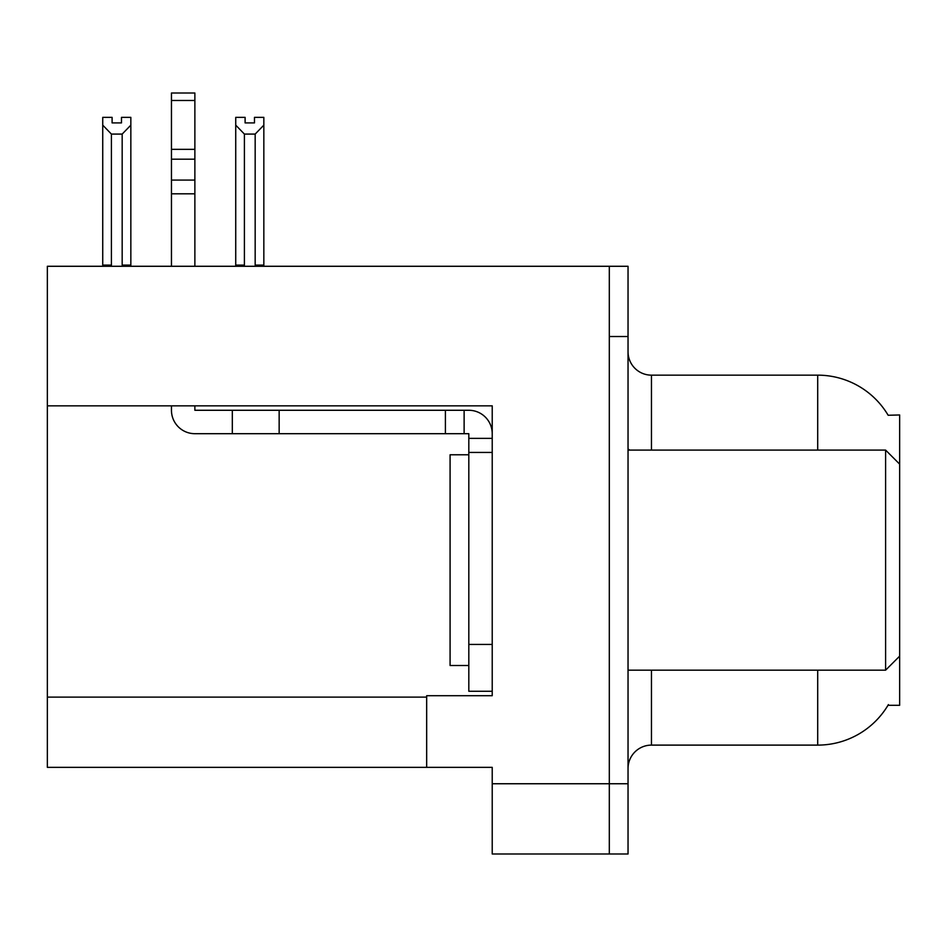 <?xml version="1.0" encoding="UTF-8"?>
<svg xmlns="http://www.w3.org/2000/svg" width="947" height="947" viewBox="0 0 947 947"><rect width="100%" height="100%" fill="white"/><g stroke="black" fill="none" stroke-linecap="round" stroke-linejoin="round"><path stroke-width="1.42" d="M47.35 405.837L492.227 405.837L492.227 644.433L468.812 644.433L468.812 691.263L492.227 691.263L492.227 644.433L492.227 695.702L426.671 695.702L426.671 767.354L47.35 767.354L47.35 266.285L609.312 266.285L609.312 853.993L492.227 853.993L492.227 783.749L609.312 783.749L609.312 853.993L628.039 853.993L628.039 783.749L609.312 783.749L609.312 336.528L628.039 336.528L628.039 783.749M426.671 767.354L492.227 767.354L492.227 783.749M888.156 415.26A81.951 81.951 0 0 0 817.699 375.154A81.951 81.951 0 0 1 888.156 415.26L899.65 414.964L899.65 464.137L885.599 450.085L885.599 670.18L628.039 670.18M899.65 464.137L899.65 705.302L887.978 705.302L888.393 704.604A81.951 81.951 0 0 1 817.699 745.111A81.951 81.951 0 0 0 887.978 705.302M628.039 768.526A23.415 23.415 0 0 1 651.453 745.111L817.699 745.111L817.699 670.18M817.699 450.085L817.699 375.154A81.951 81.951 0 0 1 887.978 414.964A81.951 81.951 0 0 0 817.699 375.154L651.453 375.154A23.415 23.415 0 0 1 628.039 351.739A23.415 23.415 0 0 0 651.453 375.154L651.453 450.085M609.312 266.285L628.039 266.285L628.039 336.528M256.317 266.285L255.169 265.113L255.169 134.083L244.409 134.083L235.732 125.146L235.732 117.357L245.107 117.357L245.107 122.909L254.471 122.909L245.107 122.909M254.471 122.909L254.471 117.357L263.834 117.357L263.834 125.146L255.169 134.083M255.169 265.113L263.834 265.113L263.834 266.285L263.834 125.146M244.409 134.083L244.409 265.113L243.249 266.285M244.409 265.113L235.732 265.113L235.732 125.146L235.732 266.285M121.476 122.909L112.101 122.909L121.476 122.909L121.476 117.357L130.84 117.357L130.84 125.146L122.175 134.083L111.415 134.083L111.415 265.113L102.738 265.113L102.738 125.146L111.415 134.083M102.738 125.146L102.738 117.357L112.101 117.357L112.101 122.909M111.415 265.113L110.254 266.285M130.84 125.146L130.84 265.113L122.175 265.113L122.175 134.083M123.323 266.285L122.175 265.113M130.84 265.113L130.84 266.285M235.732 125.146L235.732 265.113M171.454 405.837L171.454 410.276A23.415 23.415 0 0 0 194.869 433.69L232.323 433.69L232.323 410.276L468.812 410.276A23.415 23.415 0 0 1 492.227 433.702M492.227 438.378L468.812 438.378L468.812 433.69L464.125 433.69L464.125 410.276M492.227 452.429L468.812 452.429L468.812 438.378M468.812 644.433L468.812 452.429M468.812 691.263L492.227 691.263M232.323 433.69L445.398 433.69L445.398 410.276M464.125 433.69L445.398 433.69M194.869 405.837L194.869 410.276L232.323 410.276M171.454 266.285L171.454 193.804L194.869 193.804L194.869 266.285M194.869 100.489L171.454 100.489L171.454 93.007L194.869 93.007L194.869 193.804M171.454 193.804L171.454 180.072L194.869 180.072M194.869 159.203L171.454 159.203L171.454 100.489M171.454 159.203L171.454 180.072M194.869 149.354L171.454 149.354M468.812 454.773L450.085 454.773L450.085 665.504L468.812 665.504M628.039 450.085L885.599 450.085M47.35 697.11L426.671 697.11M651.453 670.18L651.453 745.111M629.921 450.085A23.415 4.06 -0 0 1 628.039 448.487M279.152 433.69L279.152 410.276M899.65 656.141L885.599 670.18"/></g></svg>
